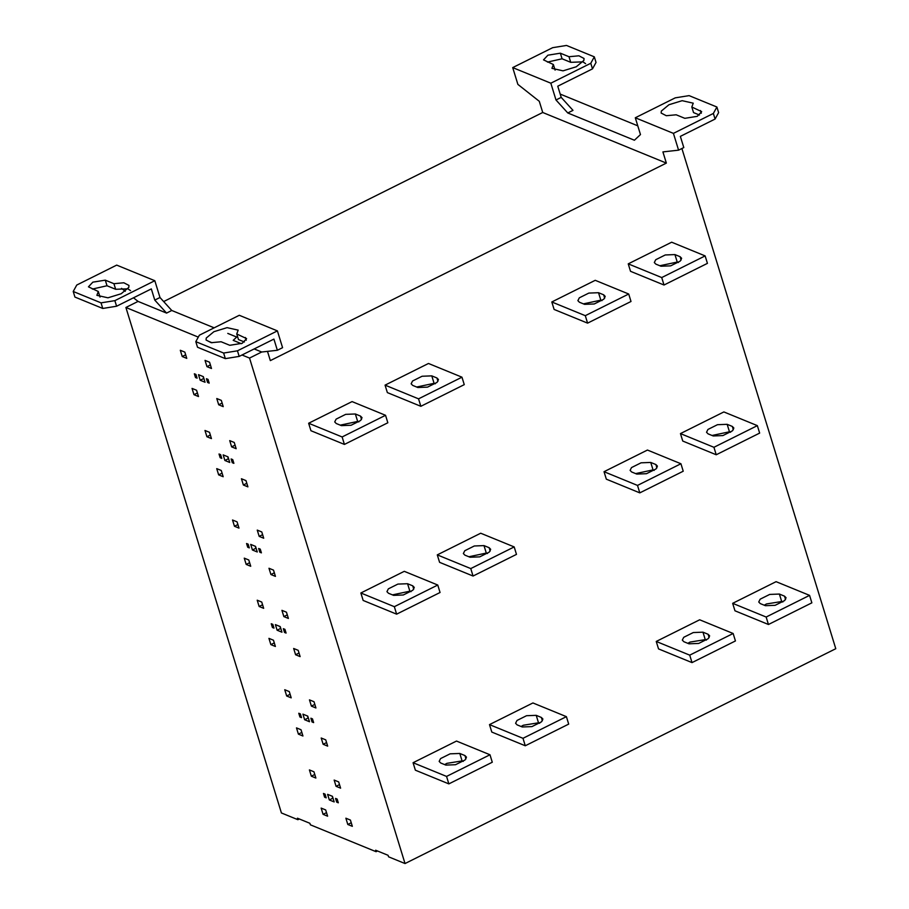 <?xml version="1.0" encoding="UTF-8"?>
<svg xmlns="http://www.w3.org/2000/svg" width="909" height="909" viewBox="0 0 909 909"><rect width="100%" height="100%" fill="white"/><g stroke="black" fill="none" stroke-linecap="round" stroke-linejoin="round"><path stroke-width="1.36" d="M341.409 425.628L336.25 423.514L334.717 421.935L336.125 419.129L345.681 414.356L355.362 413.981L360.509 416.095L362.043 417.674L360.646 420.481L351.09 425.253L341.409 425.628M358.816 421.924L357.657 421.446L340.239 425.151M342.125 436.956L385.541 415.299L387.836 422.765L344.42 444.421L342.125 436.956L308.64 423.253L352.067 401.596L385.541 415.299M344.42 444.421L310.935 430.718L308.64 423.253M393.62 595.361L388.473 593.247L386.939 591.668L388.336 588.862L397.892 584.089L407.573 583.726L412.731 585.828L414.265 587.407L412.856 590.225L403.301 594.986L393.62 595.361M411.038 591.657L409.868 591.18L392.461 594.884M394.336 606.689L437.763 585.032L440.058 592.498L396.631 614.154L394.336 606.689L360.862 592.986L404.278 571.329L437.763 585.032M396.631 614.154L363.157 600.451L360.862 592.986M463.249 761.39L462.09 760.913L446.876 763.355L444.671 764.617M459.795 753.459L464.942 755.561L466.476 757.14L465.078 759.958L455.523 764.719L445.842 765.094L440.683 762.981L439.161 761.401L440.558 758.595L450.114 753.834L459.795 753.459L462.09 760.913M446.558 776.422L489.985 754.765L492.28 762.231L448.853 783.888L446.558 776.422L413.072 762.719L456.5 741.062L489.985 754.765M448.853 783.888L415.368 770.184L413.072 762.719M417.833 387.507L412.675 385.393L411.141 383.814L412.55 381.007L422.106 376.246L431.786 375.872L436.934 377.974L438.468 379.553L437.07 382.371L427.514 387.132L417.833 387.507M435.241 383.803L434.082 383.325L416.663 387.029M418.549 398.846L461.965 377.19L464.26 384.643L420.844 406.3L418.549 398.846L385.064 385.132L428.491 363.475L461.965 377.19M420.844 406.3L387.359 392.597L385.064 385.132M470.044 557.24L464.897 555.138L463.363 553.547L464.76 550.74L474.316 545.979L483.997 545.605L489.156 547.707L490.678 549.297L489.281 552.104L479.725 556.865L470.044 557.24M487.463 553.536L486.292 553.07L468.885 556.763M470.76 568.579L514.187 546.923L516.482 554.376L473.055 576.033L470.76 568.579L437.286 554.876L480.702 533.219L514.187 546.923M473.055 576.033L439.581 562.33L437.286 554.876M539.673 723.28L538.514 722.803L523.289 725.246L521.096 726.496M536.219 715.338L541.366 717.451L542.9 719.03L541.503 721.837L531.947 726.598L522.266 726.973L517.107 724.871L515.585 723.291L516.982 720.473L526.538 715.713L536.219 715.338L538.514 722.803M522.982 738.313L566.398 716.656L568.693 724.109L525.277 745.766L522.982 738.313L489.497 724.609L532.924 702.952L566.398 716.656M525.277 745.766L491.792 732.063L489.497 724.609M584.567 304.345L579.419 302.231L577.885 300.652L579.294 297.845L588.839 293.084L598.531 292.709L603.678 294.811L605.212 296.391L603.803 299.209L594.259 303.97L584.567 304.345M601.985 300.64L600.826 300.163L583.408 303.867M585.294 315.673L628.71 294.016L631.005 301.481L587.589 323.138L585.294 315.673L551.808 301.97L595.236 280.313L628.71 294.016M587.589 323.138L554.104 309.435L551.808 301.97M636.789 474.078L631.641 471.964L630.107 470.385L631.505 467.578L641.061 462.817L650.742 462.442L655.889 464.544L657.423 466.124L656.025 468.942L646.469 473.703L636.789 474.078M654.196 470.373L653.037 469.896L635.63 473.6M637.504 485.417L680.932 463.749L683.227 471.214L639.8 492.871L637.504 485.417L604.03 471.703L647.447 450.046L680.932 463.749M639.8 492.871L606.326 479.168L604.03 471.703M706.418 640.106L705.259 639.629L690.033 642.084L687.84 643.333M702.964 632.175L708.111 634.277L709.645 635.868L708.236 638.675L698.691 643.436L688.999 643.811L683.852 641.709L682.318 640.118L683.727 637.311L693.272 632.55L702.964 632.175L705.259 639.629M689.726 655.15L733.143 633.493L735.438 640.947L692.022 662.604L689.726 655.15L656.241 641.447L699.669 619.79L733.143 633.493M692.022 662.604L658.536 648.901L656.241 641.447M660.991 266.223L655.844 264.121L654.31 262.542L655.719 259.724L665.263 254.963L674.944 254.588L680.102 256.702L681.636 258.281L680.227 261.088L670.672 265.848L660.991 266.223M678.409 262.531L677.239 262.053L659.832 265.746M661.718 277.563L705.134 255.906L707.429 263.36L664.013 285.017L661.718 277.563L628.233 263.86L671.66 242.203L705.134 255.906M664.013 285.017L630.528 271.314L628.233 263.86M713.213 435.956L708.066 433.854L706.532 432.275L707.929 429.457L717.485 424.696L727.166 424.321L732.313 426.435L733.847 428.014L732.449 430.821L722.894 435.581L713.213 435.956M730.62 432.264L729.461 431.786L712.054 435.479M713.929 447.296L757.356 425.639L759.651 433.093L716.224 454.761L713.929 447.296L680.455 433.593L723.871 411.936L757.356 425.639M716.224 454.761L682.75 441.047L680.455 433.593M782.842 601.997L781.683 601.519L766.457 603.962L764.264 605.224M779.388 594.054L784.535 596.168L786.069 597.747L784.66 600.554L775.116 605.326L765.423 605.689L760.276 603.587L758.742 602.008L760.151 599.19L769.696 594.429L779.388 594.054L781.683 601.519M766.151 617.029L809.567 595.372L811.862 602.837L768.446 624.494L766.151 617.029L732.665 603.326L776.093 581.669L809.567 595.372M768.446 624.494L734.961 610.791L732.665 603.326M553.365 64.516L543.514 59.869L547.911 55.188L560.364 53.188L569 56.722L578.885 55.801L584.044 58.471L583.873 60.449L576.238 66.789L563.023 70.845L551.945 68.345L553.365 64.516L555.092 70.118M569 56.722L570.716 62.323L582.964 61.846L585.601 63.675M547.434 62.096L562.08 58.79L570.716 62.323M594.316 56.835L596.031 62.426L592.498 68.868L590.782 63.278L594.316 56.835L566.5 45.45L552.661 47.677L512.71 67.596L550.831 83.196L590.782 63.278M550.831 83.196L555.99 99.99L567.784 112.966L634.414 140.236L640.47 134.566L635.3 117.772L673.421 133.373L678.58 150.167L662.911 151.905L666.354 163.097L542.73 112.489L539.287 101.297L517.88 84.389L512.71 67.596M555.99 99.99L561.205 97.388L557.762 86.196L592.498 68.868M567.784 112.966L573 110.364L561.205 97.388M691.817 107.001L701.668 111.659L697.283 116.329L684.829 118.329L676.194 114.795L666.297 115.716L661.138 113.046L661.32 111.08L668.944 104.74L682.159 100.683L693.237 103.171L691.817 107.001L693.544 112.591L699.476 115.023M716.894 107.012L718.621 112.614L715.088 119.045L713.36 113.455L716.894 107.012L689.09 95.627L675.251 97.854L635.3 117.772M673.421 133.373L713.36 113.455M678.58 150.167L683.795 147.565L680.352 136.373L715.088 119.045M221.376 457.125L220.171 457.727L221.762 458.386L220.614 454.659L219.024 454L220.171 457.727M233.488 462.079L232.272 462.681L233.874 463.34L232.727 459.613L231.125 458.954L232.272 462.681M223.171 454.886L224.887 460.477L229.727 462.454L228.011 456.863L223.171 454.886M227.75 456.761L228.364 458.75L224.887 460.477M229.716 440.604L231.636 446.864L236.17 448.716L234.249 442.467L229.716 440.604M235.113 445.126L231.636 446.864M223.228 406.641L221.307 400.38L216.774 398.528L218.694 404.778L223.228 406.641M222.171 403.051L218.694 404.778M195.492 377.519L197.094 378.167L195.946 374.44L194.344 373.781L195.492 377.519L196.708 376.917M198.492 374.667L200.207 380.257L205.048 382.246L203.332 376.644L198.492 374.667M203.071 376.542L203.684 378.53L200.207 380.257M206.445 378.735L207.593 382.473L209.195 383.121L208.047 379.394L206.445 378.735M208.809 381.871L207.593 382.473M211.49 368.497L209.559 362.225L205.036 360.373L206.957 366.645L211.49 368.497M210.433 364.907L206.957 366.645M186.765 358.385L184.845 352.124L180.312 350.272L182.232 356.521L186.765 358.385M185.709 354.794L182.232 356.521M198.503 396.54L196.583 390.268L192.049 388.404L193.981 394.676L198.503 396.54M197.446 392.949L193.981 394.676M211.445 438.592L209.513 432.32L204.98 430.468L206.911 436.74L211.445 438.592M210.388 435.002L206.911 436.74M247.907 486.86L245.975 480.6L241.442 478.748L243.373 485.008L247.907 486.86M246.85 483.27L243.373 485.008M218.649 474.873L223.182 476.725L221.262 470.476L216.728 468.624L218.649 474.873L222.114 473.134M261.019 551.604L259.815 552.206L261.406 552.854L260.258 549.127L258.667 548.479L259.815 552.206M248.918 546.65L247.714 547.252L249.305 547.9L248.157 544.173L246.566 543.514L247.714 547.252M257.247 530.106L259.179 536.378L263.712 538.23L261.781 531.958L257.247 530.106M262.656 534.64L259.179 536.378M238.987 528.118L237.067 521.857L232.534 520.005L234.454 526.254L238.987 528.118M237.931 524.527L234.454 526.254M255.293 546.275L255.895 548.263L252.429 549.99L257.27 551.979L255.543 546.377L250.702 544.4L252.429 549.99M244.26 558.149L246.191 564.421L250.725 566.273L248.793 560.001L244.26 558.149M249.668 562.682L246.191 564.421M275.438 576.374L273.518 570.125L268.984 568.261L270.916 574.522L275.438 576.374M274.382 572.784L270.916 574.522M288.392 618.45L286.46 612.2L281.926 610.337L283.858 616.597L288.392 618.45M287.324 614.859L283.858 616.597M259.133 606.473L263.667 608.326L261.735 602.053L257.202 600.201L259.133 606.473L262.61 604.746M271.246 623.733L272.393 627.471L273.984 628.119L272.836 624.392L271.246 623.733M273.598 626.858L272.393 627.471M285.699 631.812L284.494 632.425L286.085 633.073L284.937 629.346L283.347 628.687L284.494 632.425M281.949 632.198L280.222 626.596L275.382 624.619L277.109 630.21L281.949 632.198M279.972 626.494L280.574 628.483L277.109 630.21M295.595 654.753L300.129 656.605L298.197 650.333L293.664 648.481L295.595 654.753L299.072 653.014M275.393 646.469L273.473 640.22L268.939 638.357L270.859 644.617L275.393 646.469M274.336 642.879L270.859 644.617M291.21 697.851L289.278 691.59L284.744 689.726L286.676 695.999L291.21 697.851M290.141 694.271L286.676 695.999M315.934 707.975L314.003 701.725L309.469 699.873L311.401 706.123L315.934 707.975M314.866 704.384L311.401 706.123M312.037 721.951L313.628 722.598L312.48 718.871L310.889 718.212L312.037 721.951L313.241 721.348M309.492 721.723L307.765 716.122L302.924 714.144L304.64 719.735L309.492 721.723M307.503 716.019L308.117 718.008L304.64 719.735M301.527 717.644L300.379 713.917L298.777 713.258L299.925 716.996L301.527 717.644M301.14 716.394L299.925 716.996M302.936 735.995L301.015 729.745L296.482 727.882L298.402 734.142L302.936 735.995M301.879 732.404L298.402 734.142M327.672 746.13L325.74 739.858L321.207 738.006L323.138 744.278L327.672 746.13M326.604 742.551L323.138 744.278M311.344 776.195L315.877 778.059L313.946 771.786L309.412 769.923L311.344 776.195L314.821 774.468M340.602 788.171L338.682 781.922L334.148 780.07L336.069 786.319L340.602 788.171M339.546 784.592L336.069 786.319M325.808 796.591L324.604 797.193L326.195 797.841L325.047 794.114L323.456 793.466L324.604 797.193M334.16 801.92L332.444 796.318L327.592 794.341L329.319 799.931L334.16 801.92M332.183 796.216L332.796 798.204L329.319 799.931M337.921 801.545L336.705 802.147L338.307 802.795L337.159 799.068L335.557 798.42L336.705 802.147M352.34 826.326L350.408 820.066L345.874 818.202L347.806 824.474L352.34 826.326M351.283 822.747L347.806 824.474M327.615 816.191L325.683 809.942L321.15 808.09L323.081 814.339L327.615 816.191M326.558 812.601L323.081 814.339M242.01 354.999L249.532 358.078L405.028 863.55L388.552 856.801L388.086 855.312L375.622 850.21L376.087 851.699L310.355 824.804L309.901 823.304L297.436 818.202L297.891 819.702L281.415 812.953L125.908 307.481L198.298 337.114M299.334 818.975L297.891 819.702M209.354 341.636L212.092 342.761M98.297 291.494L88.446 286.835L92.843 282.154L105.296 280.154L113.932 283.699L123.817 282.767L128.976 285.437L128.805 287.414L121.17 293.755L107.955 297.811L96.877 295.323L98.297 291.494L100.024 297.084M113.932 283.699L115.648 289.289L127.896 288.812L130.544 290.641M92.366 289.062L107.012 285.756L115.648 289.289M214.149 327.831L171.767 310.48L159.984 297.504L154.814 280.711L116.704 265.11L76.754 285.04L73.22 291.482L74.936 297.073L102.751 308.458L101.035 302.856L114.864 300.64L116.591 306.231L151.326 288.903L154.769 300.095L166.563 313.082L138.066 301.413L125.908 307.481M73.22 291.482L101.035 302.856M102.751 308.458L116.591 306.231M154.814 280.711L114.864 300.64M159.984 297.504L154.769 300.095M171.767 310.48L166.563 313.082M236.749 333.967L246.6 338.625L242.214 343.295L229.761 345.295L221.126 341.761L211.229 342.693L206.07 340.011L206.252 338.046L213.888 331.705L227.091 327.649L238.181 330.137L236.749 333.967L238.476 339.568L244.407 341.989M277.404 330.887L239.294 315.287L199.344 335.216L195.81 341.659L197.526 347.249L225.341 358.635L223.625 353.044L237.454 350.817L239.181 356.408L273.916 339.091L277.359 350.283L282.574 347.681L277.404 330.887L237.454 350.817M195.81 341.659L223.625 353.044M241.362 343.693L233.193 340.352L237.476 336.33M225.341 358.635L239.181 356.408M277.359 350.283L261.69 352.01L254.168 348.931M249.532 358.078L261.69 352.01M236.704 337.057L227.773 333.398M138.066 301.413L133.498 297.8M125.26 291.3L121.522 288.346M666.354 163.097L270.337 360.612L267.496 351.374M163.665 301.561L542.73 112.489M637.788 125.84L560.183 94.081M405.028 863.55L835.78 648.708L681.898 148.508M377.519 850.983L376.087 851.699M361.532 419.435L360.509 416.095M357.657 421.446L355.362 413.981M413.754 589.168L412.731 585.828M409.868 591.18L407.573 583.726M465.976 758.901L464.942 755.561M437.956 381.314L436.934 377.974M434.082 383.325L431.786 375.872M490.178 551.047L489.156 547.707M486.292 553.07L483.997 545.605M542.389 720.78L541.366 717.451M604.701 298.152L603.678 294.811M600.826 300.163L598.531 292.709M656.923 467.885L655.889 464.544M653.037 469.896L650.742 462.442M709.134 637.618L708.111 634.277M681.125 260.031L680.102 256.702M677.239 262.053L674.944 254.588M733.347 429.764L732.313 426.435M729.461 431.786L727.166 424.321M785.558 599.497L784.535 596.168M562.08 58.79L560.364 53.188M700.464 110.534L701.293 113.261M107.012 285.756L105.296 280.154M245.396 337.5L246.237 340.239"/></g></svg>
